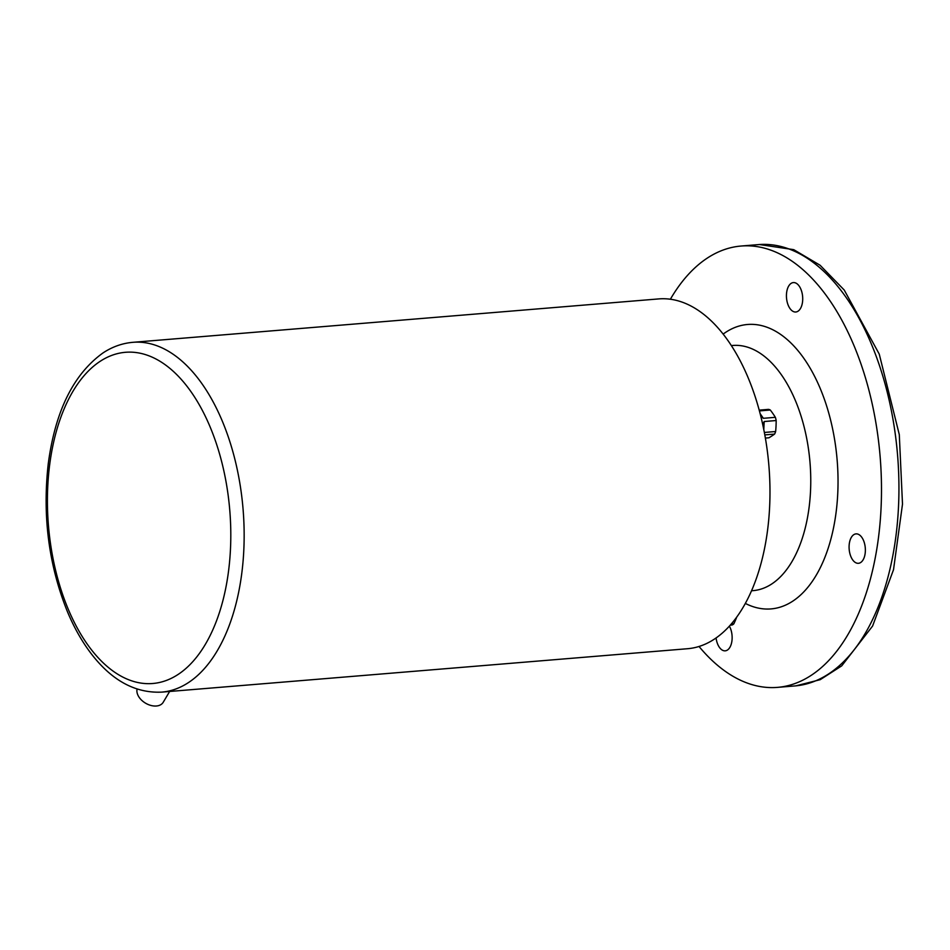 <?xml version="1.0" encoding="UTF-8"?>
<svg xmlns="http://www.w3.org/2000/svg" width="950" height="950" viewBox="0 0 950 950"><rect width="100%" height="100%" fill="white"/><g stroke="black" fill="none" stroke-linecap="round" stroke-linejoin="round"><path stroke-width="1.43" d="M765.367 438.081L768.966 437.784A97.529 23.334 166 0 0 774.571 434.103L764.809 434.898M774.571 434.103A14.274 7.814 -94.7 0 0 775.639 431.526A97.529 79.384 108.8 0 0 776.162 420.529L764.18 421.527L763.788 429.626M764.346 432.452L775.639 431.526M762.767 424.721L764.18 421.527M776.162 420.529A14.274 7.814 -94.7 0 0 775.818 418.891A14.274 7.814 -94.7 0 0 775.366 417.323A97.529 56.05 22.6 0 0 770.284 410.008L759.394 410.911M760.119 413.618L763.373 418.309L775.366 417.323M763.373 418.309L760.76 416.147M770.284 410.008A14.274 7.814 -94.7 0 0 768.408 409.379L759.193 410.139M731.227 624.079L733.816 623.865A14.274 7.814 -94.7 0 1 732.984 624.53A14.274 7.814 -94.7 0 1 732.106 624.993L730.301 625.136M733.816 623.865A97.529 59.304 145.2 0 0 736.689 617.179M791.101 283.385A14.761 8.087 85.3 0 1 793.357 282.577A14.761 8.087 85.3 0 1 802.37 294.5A14.761 8.087 85.3 0 1 798.036 311.196A14.761 8.087 85.3 0 1 795.791 312.004A14.761 8.087 85.3 0 1 786.778 300.069A14.761 8.087 85.3 0 1 791.101 283.385M729.386 626.157A14.761 8.087 85.3 0 1 727.462 650.026A14.761 8.087 85.3 0 1 725.218 650.833A14.761 8.087 85.3 0 1 716.074 637.984M853.765 534.684A14.761 8.087 85.3 0 1 856.021 533.876A14.761 8.087 85.3 0 1 865.023 545.811A14.761 8.087 85.3 0 1 860.7 562.495A14.761 8.087 85.3 0 1 858.444 563.303A14.761 8.087 85.3 0 1 849.431 551.38A14.761 8.087 85.3 0 1 853.765 534.684M699.034 646.475A221.421 121.256 -94.7 0 0 777.504 687.373A221.421 121.256 -94.7 0 0 880.139 456.736A221.421 121.256 -94.7 0 0 741.071 246.038A221.421 121.256 -94.7 0 0 707.275 258.103A221.421 121.256 -94.7 0 0 670.367 299.25M777.504 687.373L794.948 685.936A221.421 121.256 -94.7 0 0 897.584 455.287A221.421 121.256 -94.7 0 0 758.516 244.601L741.071 246.038M132.869 342.321L658.682 298.918A175.489 96.104 85.3 0 1 768.906 465.916A175.489 96.104 85.3 0 1 687.562 648.719L161.737 692.123A175.489 96.104 85.3 0 0 243.081 509.319A175.489 96.104 85.3 0 0 132.869 342.321C122.301 343.247 112.337 346.774 102.992 352.937C73.518 374.146 55.278 411.041 48.272 463.636C42.358 515.707 48.699 564.965 67.308 611.396C74.005 627.463 81.938 641.511 91.105 653.553C111.696 680.473 135.232 693.322 161.737 692.123M169.634 691.469L163.222 702.276A14.761 9.785 -149.3 0 1 151.002 705.47A14.761 9.785 -149.3 0 1 138.213 695.768A14.761 9.785 -149.3 0 1 137.085 689.082M723.128 334.115A142.69 78.149 85.3 0 1 829.92 417.383A142.69 78.149 85.3 0 1 792.799 601.136A142.69 78.149 85.3 0 1 745.358 603.428M751.557 590.769L752.994 590.651A123.013 67.367 -94.7 0 0 771.768 583.953A123.013 67.367 -94.7 0 0 807.844 444.861A123.013 67.367 -94.7 0 0 732.759 345.468L731.322 345.586M178.137 674.429A166.155 90.986 -94.7 0 0 222.098 463.374A166.155 90.986 -94.7 0 0 100.082 361.368A166.155 90.986 -94.7 0 0 56.121 572.423A166.155 90.986 -94.7 0 0 178.137 674.429M795.791 685.864L820.182 679.689L841.712 665.867L872.599 626.038L893.511 569.751L902.5 504.117L899.294 434.625L879.249 354.101L844.241 290.047L820.099 265.252L793.749 249.66L759.371 244.53"/></g></svg>
